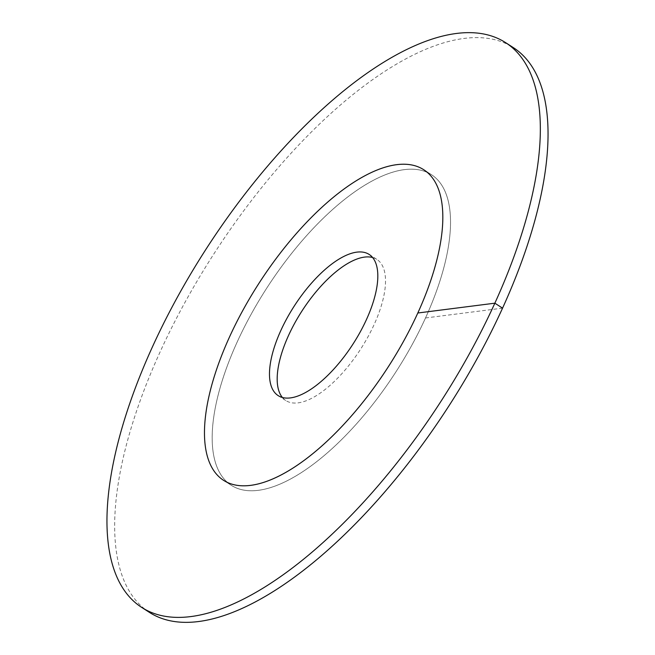 <?xml version="1.0" encoding="UTF-8"?>
<svg xmlns="http://www.w3.org/2000/svg" width="655" height="655" viewBox="0 0 655 655"><rect width="100%" height="100%" fill="white"/><g stroke="black" fill="none" stroke-linecap="round" stroke-linejoin="round"><path stroke-width="0.49" stroke-dasharray="3.27 2.46" d="M404.422 169.637A184.759 76.971 122.8 0 1 431.457 174.689A184.759 76.971 122.8 0 1 411.921 345.038A184.759 76.971 122.8 0 1 258.275 490.325A184.759 76.971 -57.2 0 1 231.248 485.273A184.759 76.971 122.8 0 1 237.184 341.992A184.759 76.971 -57.2 0 1 431.457 174.689A184.759 76.971 -57.2 0 1 425.513 317.97A184.759 76.971 122.8 0 1 231.248 485.273A184.759 76.971 -57.2 0 1 250.783 314.924A184.759 76.971 -57.2 0 1 404.422 169.637M282.387 397.479A83.979 34.985 -57.2 0 0 285.85 400.565A83.979 34.985 -57.2 0 0 298.131 402.866A83.979 34.985 122.8 0 0 367.971 336.826A83.979 34.985 122.8 0 0 376.854 259.396A83.979 34.985 122.8 0 0 372.613 257.521M149.34 612.327A335.933 139.941 122.8 0 1 160.147 351.817A335.933 139.941 -57.2 0 1 513.364 47.635M425.513 317.97L502.557 308.145M423.752 169.727L431.457 174.689L423.752 169.727M223.543 480.311L231.248 485.273L223.543 480.311M369.15 254.435L376.854 259.396M278.146 395.604L285.85 400.565"/><path stroke-width="0.98" d="M372.613 257.521A83.979 34.985 122.8 0 0 364.565 257.096A83.979 34.985 -57.2 0 0 297.427 318.379A83.979 34.985 -57.2 0 0 282.387 397.479M396.725 164.675A184.759 76.971 122.8 0 1 423.752 169.727A184.759 76.971 122.8 0 1 404.217 340.076A184.759 76.971 122.8 0 1 250.578 485.363A184.759 76.971 -57.2 0 1 223.543 480.311A184.759 76.971 122.8 0 1 229.487 337.03A184.759 76.971 -57.2 0 1 423.752 169.727A184.759 76.971 -57.2 0 1 417.816 313.008A184.759 76.971 122.8 0 1 223.543 480.311A184.759 76.971 -57.2 0 1 243.079 309.962A184.759 76.971 -57.2 0 1 396.725 164.675M356.869 252.134A83.979 34.985 122.8 0 1 369.15 254.435A83.979 34.985 122.8 0 1 360.275 331.864A83.979 34.985 122.8 0 1 290.435 397.904A83.979 34.985 -57.2 0 1 278.146 395.604A83.979 34.985 -57.2 0 1 287.029 318.174A83.979 34.985 -57.2 0 1 356.869 252.134M502.557 308.145A335.933 139.941 122.8 0 1 149.34 612.327L141.636 607.365A335.933 139.941 122.8 0 1 152.443 346.855A335.933 139.941 -57.2 0 1 505.66 42.673L513.364 47.635A335.933 139.941 -57.2 0 1 502.557 308.145L494.852 303.183A335.933 139.941 122.8 0 1 141.636 607.365M417.816 313.008L494.852 303.183A335.933 139.941 -57.2 0 0 505.66 42.673"/></g></svg>

